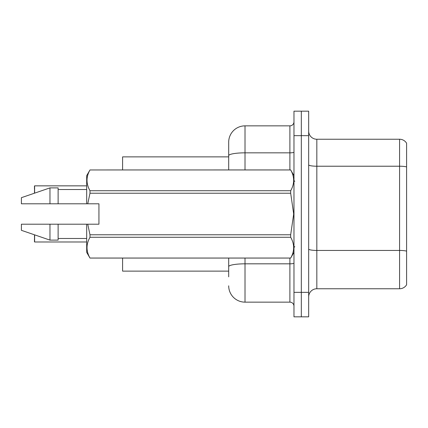 <?xml version="1.0" encoding="UTF-8"?>
<svg xmlns="http://www.w3.org/2000/svg" width="428" height="428" viewBox="0 0 428 428"><rect width="100%" height="100%" fill="white"/><g stroke="black" fill="none" stroke-linecap="round" stroke-linejoin="round"><path stroke-width="0.64" d="M122.595 271.127L228.691 271.127L122.595 271.127L122.595 258.068M228.691 155.669L228.691 142.182A16.323 16.323 0 0 1 245.014 125.859L245.014 152.839A16.323 2.836 180 0 0 228.691 155.669L228.691 169.932L228.691 155.669L228.691 156.873L122.595 156.873L122.595 169.932M406.6 256.11L406.6 282.229M308.668 296.914A8.159 8.159 0 0 1 316.827 288.756L399.581 288.756L399.581 139.244L316.827 139.244A8.159 8.159 0 0 1 308.668 131.086A8.159 8.159 0 0 0 316.827 139.244L316.827 288.756M301.323 292.345L301.323 316.827L308.668 316.827L308.668 292.345L301.323 292.345L301.323 316.827L293.977 316.827L293.977 292.345L301.323 292.345L301.323 135.655L301.323 292.345M293.977 292.345L293.977 111.173L301.323 111.173L301.323 135.655L301.323 111.173L308.668 111.173L308.668 292.345M406.6 143.241A8.159 8.159 0 0 0 399.581 139.244A8.159 8.159 0 0 1 406.6 143.241L406.6 284.759A8.159 8.159 0 0 1 399.581 288.756M228.691 276.841L228.691 258.068M245.014 258.068L245.014 302.141L289.895 302.141L289.895 258.068M245.014 125.859L289.895 125.859A4.082 4.082 0 0 0 293.977 121.782M228.691 269.496L228.691 266.66A16.323 2.836 180 0 1 245.014 263.825L289.895 263.825A4.082 0.706 0 0 0 293.977 263.118M228.691 142.182L228.691 151.159M293.977 306.218A4.082 4.082 0 0 0 289.895 302.141M245.014 302.141A16.323 16.323 0 0 1 228.691 285.818M34.62 234.854L34.62 241.986L34.459 235.464M34.459 193.199L34.62 185.848L86.686 185.848L34.62 185.848L34.62 193.146M34.459 189.112L34.459 186.014M87.745 203.798L98.932 203.798L98.932 224.202L87.745 224.202L89.987 234.774L290.682 234.774L293.683 214L290.682 193.226L89.987 193.226L87.745 203.798L86.686 203.798L86.686 175.646L89.987 169.953C86.033 176.85 86.033 183.773 89.987 190.728L290.682 190.728C294.63 183.831 294.63 176.908 290.682 169.953L89.987 169.953L290.682 169.932L293.977 175.646M290.682 234.774L290.682 237.273L89.987 237.273C86.033 244.169 86.033 251.092 89.987 258.047L290.682 258.047C294.63 251.15 294.63 244.228 290.682 237.273M87.745 224.202L86.686 224.202L86.686 252.354L89.987 258.068L290.682 258.068L293.977 252.354M89.987 234.774L89.987 237.273M86.686 224.202L58.122 224.202L58.122 240.113L49.964 240.113L49.964 224.202L21.4 224.202L21.4 230.323L49.964 240.113M58.122 224.202L49.964 224.202M21.4 224.202L32.196 224.202M290.682 190.728L290.682 193.226M89.987 190.728L89.987 193.226M49.964 187.887L49.964 203.798L21.4 203.798L21.4 197.677L49.964 187.887L58.122 187.887L58.122 203.798L86.686 203.798M49.964 203.798L58.122 203.798M34.62 241.986L86.686 241.986M34.459 241.825L34.459 238.728M406.6 166.915A8.159 1.418 180 0 0 399.581 166.219L316.827 166.219A8.159 1.418 0 0 1 308.668 164.801M406.6 251.134A8.159 1.418 180 0 0 399.581 250.444L316.827 250.444A8.159 1.418 -0 0 1 308.668 249.026M308.668 135.655L293.977 135.655M245.014 169.932L245.014 152.839L289.895 152.839L289.895 125.859M289.895 169.932L289.895 152.839A4.082 0.706 0 0 0 293.977 152.127M294.796 181.354L293.977 180.541M58.122 238.482L86.686 238.482M58.122 189.518L86.686 189.518M294.796 246.646L293.977 247.459"/></g></svg>
